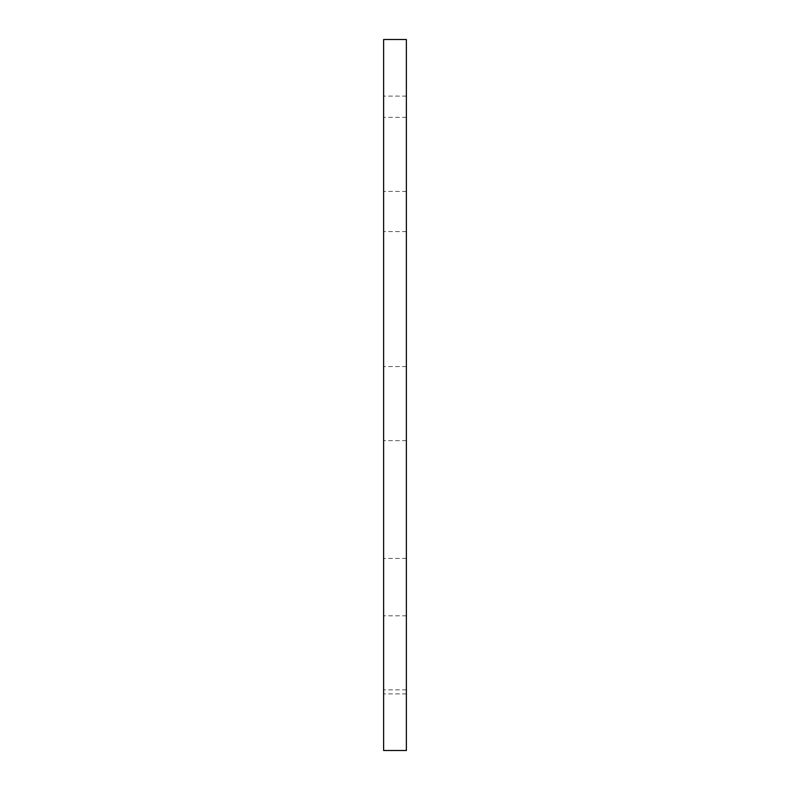 <?xml version="1.0" encoding="UTF-8"?>
<svg xmlns="http://www.w3.org/2000/svg" width="790" height="790" viewBox="0 0 790 790"><rect width="100%" height="100%" fill="white"/><g stroke="black" fill="none" stroke-linecap="round" stroke-linejoin="round"><path stroke-width="0.59" stroke-dasharray="3.95 2.96" d="M406.376 39.5L383.624 39.5L383.624 750.5L406.376 750.5L406.376 39.5M406.376 626.164L406.376 558.441L406.376 626.164M383.624 626.164L383.624 558.441L383.624 626.164M406.376 163.836L406.376 231.559L406.376 163.836M383.624 163.836L383.624 231.559L383.624 163.836M406.376 403.601L406.376 440.632L406.376 403.601M383.624 403.601L383.624 440.632L383.624 403.601M406.376 652.826L406.376 689.848L406.376 652.826M383.624 652.826L383.624 689.848L383.624 652.826M406.376 154.386L406.376 191.407L406.376 154.386M383.624 154.386L383.624 191.407L383.624 154.386M406.376 558.441L383.624 558.441L406.376 558.441M406.376 693.887L383.624 693.887L406.376 693.887M406.376 96.113L383.624 96.113L406.376 96.113M406.376 231.559L383.624 231.559L406.376 231.559M406.376 366.58L383.624 366.58L406.376 366.58M406.376 440.632L383.624 440.632L406.376 440.632M406.376 615.805L383.624 615.805M406.376 689.848L383.624 689.848M406.376 117.364L383.624 117.364M406.376 191.407L383.624 191.407"/><path stroke-width="1.19" d="M406.376 39.5L383.624 39.5L383.624 750.5L406.376 750.5L406.376 39.5"/></g></svg>
